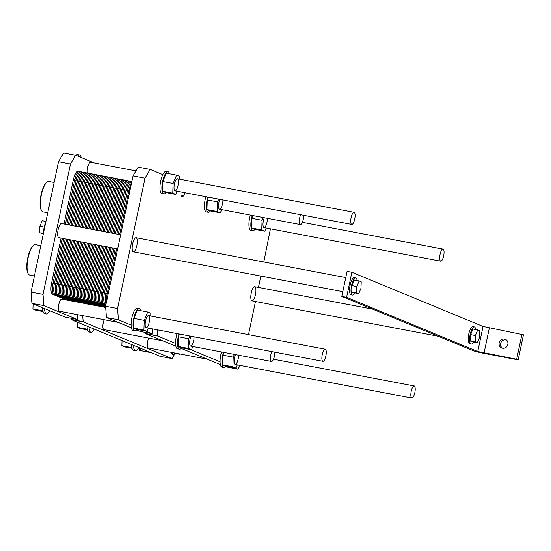 <?xml version="1.0" encoding="UTF-8"?>
<svg xmlns="http://www.w3.org/2000/svg" width="551" height="551" viewBox="0 0 551 551"><rect width="100%" height="100%" fill="white"/><g stroke="black" fill="none" stroke-linecap="round" stroke-linejoin="round"><path stroke-width="0.83" d="M440.6 261.153A6.157 1.908 100.8 0 0 440.717 261.188A6.157 1.908 100.8 0 0 443.741 255.492A6.157 1.908 100.8 0 0 443.018 249.086A6.157 1.908 100.8 0 0 440.029 254.583A6.157 1.908 100.8 0 0 440.6 261.153M300.639 214.718A6.157 1.908 100.8 0 0 299.31 220.806A6.157 1.908 100.8 0 0 300.226 224.546A6.157 1.908 100.8 0 0 300.343 224.581A6.157 1.908 100.8 0 0 302.637 221.612A6.157 1.908 100.8 0 0 303.684 215.303M351.648 224.402A6.157 1.908 100.8 0 0 351.765 224.443A6.157 1.908 100.8 0 0 354.789 218.747A6.157 1.908 100.8 0 0 354.066 212.335A6.157 1.908 100.8 0 0 351.077 217.838A6.157 1.908 100.8 0 0 351.648 224.402M322.803 361.277A6.157 1.908 100.8 0 0 322.92 361.311A6.157 1.908 100.8 0 0 325.944 355.615A6.157 1.908 100.8 0 0 325.221 349.21A6.157 1.908 100.8 0 0 322.232 354.706A6.157 1.908 100.8 0 0 322.803 361.277M118.293 322.411L59.446 311.225A6.157 1.908 -79.2 0 1 59.329 311.184A6.157 1.908 -79.2 0 1 58.757 304.62A6.157 1.908 -79.2 0 1 61.746 299.117L105.682 307.472M87.423 173.062A6.157 1.908 -79.2 0 1 87.995 166.147A6.157 1.908 -79.2 0 1 90.584 162.249L135.973 170.879M43.074 311.577L36.035 310.234L32.922 308.953L33.108 303.849M42.909 310.847L32.922 308.953M87.554 329.946L80.515 328.61L77.402 327.322L77.581 322.218M87.382 329.222L77.402 327.322M132.026 348.322L124.987 346.978L121.874 345.697L122.06 340.594M131.861 347.591L121.874 345.697M81.197 157.538A11.295 3.499 100.8 0 0 79.558 154.927A11.295 3.499 100.8 0 0 77.588 156.05M49.783 310.736L44.583 308.588A11.295 3.499 100.8 0 0 46.498 313.987A11.295 3.499 100.8 0 0 49.783 310.736L65.521 317.238L77.512 319.518L43.894 305.626L43.012 294.365L70.48 164.012L75.59 155.224L94.311 162.958M94.255 329.105L89.055 326.957A11.295 3.499 100.8 0 0 90.977 332.356A11.295 3.499 100.8 0 0 94.255 329.105L133.535 345.332A11.295 3.499 100.8 0 0 135.45 350.732A11.295 3.499 100.8 0 0 138.735 347.481L133.535 345.332M75.948 155.368A11.295 3.499 -79.2 0 1 77.643 154.562L79.558 154.927M46.498 313.987L44.583 313.622A11.295 3.499 -79.2 0 1 44.362 313.56A11.295 3.499 -79.2 0 1 42.654 307.789M90.977 332.356L89.055 331.998A11.295 3.499 -79.2 0 1 88.842 331.929A11.295 3.499 -79.2 0 1 87.134 326.164M135.45 350.732L133.535 350.367A11.295 3.499 -79.2 0 1 133.321 350.305A11.295 3.499 -79.2 0 1 131.613 344.54M34.424 275.955L29.692 275.052A15.476 4.794 -79.2 0 1 29.396 274.963A15.476 4.794 -79.2 0 1 28.315 273.937A15.476 4.794 -79.2 0 1 27.874 258.956A15.476 4.794 -79.2 0 1 33.783 245.181A15.476 4.794 -79.2 0 1 35.471 244.644L40.808 245.663M33.783 245.181L33.26 245.581A14.967 4.635 100.8 0 0 27.55 258.894A14.967 4.635 100.8 0 0 27.977 273.372L28.315 273.937M47.737 212.782L43.006 211.887A15.476 4.794 -79.2 0 1 42.709 211.798A15.476 4.794 -79.2 0 1 41.628 210.764A15.476 4.794 -79.2 0 1 41.187 195.784A15.476 4.794 -79.2 0 1 47.097 182.016A15.476 4.794 -79.2 0 1 48.784 181.479L54.122 182.491M47.097 182.016L46.573 182.409A14.967 4.635 100.8 0 0 40.864 195.722A14.967 4.635 100.8 0 0 41.291 210.206L41.628 210.764M178.097 353.618L172.918 352.668L179.654 354.293L179.798 353.935M178.097 353.652L179.654 354.293M172.511 352.55A6.157 1.908 100.8 0 0 173.379 354.493A6.157 1.908 100.8 0 0 173.496 354.527A6.157 1.908 100.8 0 0 174.936 353.398M173.496 354.527L172.298 354.3A6.157 1.908 -79.2 0 1 172.181 354.265A6.157 1.908 -79.2 0 1 171.313 352.323M44.197 227.108L39.892 226.289L42.2 220.703L45.919 221.412M43.384 233.445L39.665 232.736L39.892 226.289M43.288 233.886L39.665 232.736M43.646 232.178A8.726 2.7 -79.2 0 1 45.747 222.232M175.08 353.425L172.084 358.584L160.093 356.304L138.735 347.481M89.055 326.957L71.231 319.594L71.065 318.292M44.583 308.588L31.903 303.353L31.021 292.085L58.496 161.732L63.599 152.944L75.59 155.224M150.65 352.406L139.417 350.388L151.401 352.716M70.48 164.012L58.496 161.732M43.012 294.365L31.021 292.085M43.894 305.626L31.903 303.353M77.643 314.683A6.419 1.99 100.8 0 0 77.636 316.756L77.512 319.518M172.084 358.584L83.215 321.874L82.671 315.64M207.245 359.156L148.398 347.97A6.157 1.908 -79.2 0 1 148.281 347.936A6.157 1.908 -79.2 0 1 147.358 344.189A6.157 1.908 -79.2 0 1 148.694 338.107M162.765 340.78L103.919 329.594A6.157 1.908 -79.2 0 1 103.802 329.56A6.157 1.908 -79.2 0 1 102.885 325.813A6.157 1.908 -79.2 0 1 104.215 319.732M117.68 248.852L58.847 237.674A7.184 2.225 -79.2 0 1 58.709 237.633A7.184 2.225 -79.2 0 1 58.048 229.974A7.184 2.225 -79.2 0 1 61.533 223.554L120.648 234.788M479.59 337.253L479.818 330.807L477.745 329.946L475.437 335.538L475.21 341.978L477.283 342.839L479.59 337.253M477.283 342.839L470.409 341.069L470.644 334.622L472.951 329.037L477.745 329.946M470.644 334.622L475.437 335.538M470.409 341.069L475.21 341.978M360.981 288.256L361.215 281.809L359.142 280.955L356.834 286.541L356.6 292.987L358.68 293.841L360.981 288.256M358.68 293.841L351.807 292.071L352.041 285.632L354.341 280.039L359.142 280.955M352.041 285.632L356.834 286.541M351.807 292.071L356.6 292.987M475.72 329.567A8.726 2.7 100.8 0 0 474.514 326.957A8.726 2.7 100.8 0 0 474.349 326.908A8.726 2.7 100.8 0 0 470.065 334.98A8.726 2.7 100.8 0 0 471.091 344.058A8.726 2.7 100.8 0 0 473.343 342.088M471.091 344.058L469.652 343.783A8.726 2.7 -79.2 0 1 468.625 334.705A8.726 2.7 -79.2 0 1 472.91 326.633L474.349 326.908M357.117 280.569A8.726 2.7 100.8 0 0 355.912 277.966A8.726 2.7 100.8 0 0 355.746 277.911A8.726 2.7 100.8 0 0 351.455 285.983A8.726 2.7 100.8 0 0 352.482 295.06A8.726 2.7 100.8 0 0 354.734 293.091M352.482 295.06L351.042 294.785A8.726 2.7 -79.2 0 1 350.023 285.707A8.726 2.7 -79.2 0 1 354.307 277.642L355.746 277.911M505.97 339.815A4.622 4.38 -67.6 0 0 502.505 348.211M502.54 348.218A4.622 4.38 112.4 0 1 499.433 342.026A4.622 4.38 112.4 0 1 507.691 344.954A4.622 4.38 112.4 0 1 502.54 348.218M341.792 296.41L472.978 350.601A10.269 0.627 -168.1 0 0 485.562 353.666L518.167 359.865L516.673 359.245L477.772 351.517L346.593 297.326L341.792 296.41L347.075 271.347L351.869 272.256L483.055 326.447L523.45 334.794L518.167 359.865M346.593 297.326L351.869 272.256M516.673 359.245L521.955 334.175M271.795 351.593A6.157 1.908 100.8 0 0 270.465 357.675A6.157 1.908 100.8 0 0 271.381 361.415A6.157 1.908 100.8 0 0 271.498 361.456A6.157 1.908 100.8 0 0 273.792 358.487A6.157 1.908 100.8 0 0 274.846 352.172M411.755 398.022A6.157 1.908 100.8 0 0 411.873 398.056A6.157 1.908 100.8 0 0 414.896 392.36A6.157 1.908 100.8 0 0 414.173 385.955A6.157 1.908 100.8 0 0 411.184 391.458A6.157 1.908 100.8 0 0 411.755 398.022M146.111 327.687A6.157 1.908 -79.2 0 1 145.547 321.123A6.157 1.908 -79.2 0 1 148.529 315.62A6.157 1.908 -79.2 0 1 149.252 322.025A6.157 1.908 -79.2 0 1 146.229 327.721A6.157 1.908 -79.2 0 1 146.111 327.687M174.956 190.818A6.157 1.908 -79.2 0 1 174.385 184.248A6.157 1.908 -79.2 0 1 177.374 178.744A6.157 1.908 -79.2 0 1 178.097 185.157A6.157 1.908 -79.2 0 1 175.073 190.853A6.157 1.908 -79.2 0 1 174.956 190.818M222.893 199.944A6.157 1.908 -79.2 0 1 221.839 206.253A6.157 1.908 -79.2 0 1 219.553 209.222A6.157 1.908 -79.2 0 1 219.436 209.187A6.157 1.908 -79.2 0 1 218.513 205.447A6.157 1.908 -79.2 0 1 219.842 199.359M267.373 218.313A6.157 1.908 -79.2 0 1 266.319 224.629A6.157 1.908 -79.2 0 1 264.025 227.597A6.157 1.908 -79.2 0 1 263.908 227.563A6.157 1.908 -79.2 0 1 262.992 223.816A6.157 1.908 -79.2 0 1 264.322 217.735M251.876 300.798A7.184 2.225 -79.2 0 1 251.215 293.139A7.184 2.225 -79.2 0 1 254.693 286.72A7.184 2.225 -79.2 0 1 255.54 294.2A7.184 2.225 -79.2 0 1 252.014 300.839A7.184 2.225 -79.2 0 1 251.876 300.798M133.273 251.807A7.184 2.225 -79.2 0 1 132.605 244.141A7.184 2.225 -79.2 0 1 136.09 237.722A7.184 2.225 -79.2 0 1 136.937 245.202A7.184 2.225 -79.2 0 1 133.411 251.848A7.184 2.225 -79.2 0 1 133.273 251.807M194.048 336.813A6.157 1.908 -79.2 0 1 193.002 343.128A6.157 1.908 -79.2 0 1 190.708 346.097A6.157 1.908 -79.2 0 1 190.591 346.056A6.157 1.908 -79.2 0 1 189.668 342.316A6.157 1.908 -79.2 0 1 191.004 336.234M238.528 355.181A6.157 1.908 -79.2 0 1 237.474 361.497A6.157 1.908 -79.2 0 1 235.181 364.466A6.157 1.908 -79.2 0 1 235.063 364.431A6.157 1.908 -79.2 0 1 234.147 360.685A6.157 1.908 -79.2 0 1 235.477 354.603M190.281 349.479L220.076 361.787A11.295 3.499 100.8 0 0 221.998 367.186L223.913 367.551A11.295 3.499 -79.2 0 1 223.699 367.483A11.295 3.499 -79.2 0 1 223.437 352.316M237.316 364.872L235.986 368.082L232.873 366.794L233.225 357.131L234.354 354.389M224.043 352.433L222.914 355.168L222.57 364.838L225.683 366.126L235.986 368.082M222.57 364.838L232.873 366.794M222.914 355.168L233.225 357.131M220.076 361.787A11.295 3.499 -79.2 0 1 221.516 351.951M226.068 366.195A11.295 3.499 -79.2 0 1 223.913 367.551M234.76 367.848L237.956 369.17L225.607 366.746M240.14 365.409L237.956 369.17M270.438 228.817L263.798 262M260.83 276.072L258.433 287.429M255.471 301.5L248.494 334.622M254.913 229.326A11.295 3.499 -79.2 0 1 252.757 230.683L250.843 230.318A11.295 3.499 -79.2 0 1 250.361 215.083M205.881 196.707A11.295 3.499 100.8 0 0 206.363 211.942L208.285 212.307A11.295 3.499 -79.2 0 1 208.064 212.245A11.295 3.499 -79.2 0 1 207.803 197.072M180.99 191.975A6.419 1.99 100.8 0 0 181.988 196.976A6.419 1.99 100.8 0 0 183.579 195.653L185.246 192.781M165.954 192.581A11.295 3.499 -79.2 0 1 163.805 193.931L161.891 193.566A11.295 3.499 -79.2 0 1 159.997 186.438A11.295 3.499 -79.2 0 1 162.821 174.633L150.148 169.398L138.163 167.118L133.053 175.907L145.044 178.187L150.148 169.398M137.116 329.45A11.295 3.499 -79.2 0 1 134.961 330.807A11.295 3.499 -79.2 0 1 134.747 330.738A11.295 3.499 -79.2 0 1 133.707 318.698A11.295 3.499 -79.2 0 1 139.183 308.615L137.261 308.25A11.295 3.499 -79.2 0 0 133.101 313.574A11.295 3.499 -79.2 0 0 131.124 325.042L118.451 319.8L117.57 308.539L145.044 178.187M145.808 331.103L152.055 333.686L140.071 331.406L136.655 329.994M152.207 328.857A6.419 1.99 100.8 0 0 152.193 330.931L152.055 333.686M177.043 333.575A11.295 3.499 -79.2 0 0 175.604 343.411L157.779 336.048L157.228 329.808M266.154 228.004L264.831 231.213L261.718 229.925L262.062 220.262L263.192 217.521M252.888 215.558L251.759 218.299L251.408 227.969L254.521 229.25L264.831 231.213M251.408 227.969L261.718 229.925M251.759 218.299L262.062 220.262M252.757 230.683A11.295 3.499 -79.2 0 1 252.544 230.614A11.295 3.499 -79.2 0 1 252.275 215.448M139.183 308.615A11.295 3.499 -79.2 0 1 140.684 310.661M147.723 312.004L137.419 310.041L133.962 318.423L133.611 328.093L136.724 329.374L147.034 331.337L143.921 330.049L144.266 320.386L147.723 312.004L150.836 313.285L150.74 316.04M131.124 325.042A11.295 3.499 100.8 0 0 133.046 330.442L134.961 330.807M133.962 318.423L144.266 320.386M133.611 328.093L143.921 330.049M148.357 328.127L147.034 331.337M163.805 193.931A11.295 3.499 -79.2 0 1 163.592 193.869A11.295 3.499 -79.2 0 1 162.545 181.83A11.295 3.499 -79.2 0 1 168.021 171.747L166.106 171.382A11.295 3.499 100.8 0 0 162.821 174.633M177.202 191.252L175.879 194.469L172.766 193.181L173.11 183.511L176.568 175.135L179.681 176.416L179.585 179.165M176.568 175.135L166.257 173.172L162.8 181.555L162.455 191.218L165.569 192.506L175.879 194.469M162.455 191.218L172.766 193.181M162.8 181.555L173.11 183.511M168.021 171.747A11.295 3.499 -79.2 0 1 169.529 173.792M181.589 347.826A11.295 3.499 -79.2 0 1 179.44 349.176A11.295 3.499 -79.2 0 1 179.227 349.114A11.295 3.499 -79.2 0 1 178.958 333.94M179.564 334.058L178.434 336.799L178.09 346.462L181.203 347.75L191.514 349.713L188.401 348.425L188.745 338.755L189.875 336.02M175.604 343.411A11.295 3.499 100.8 0 0 177.518 348.811L179.44 349.176M178.434 336.799L188.745 338.755M178.09 346.462L188.401 348.425M192.836 346.496L191.514 349.713M118.451 319.8L106.467 317.528L105.585 306.26L133.053 175.907M131.407 327.824L106.467 317.528M220.359 364.576L181.134 348.37M175.879 346.2L145.788 333.768L145.629 332.467M152.069 333.686L140.071 331.406M117.57 308.539L105.585 306.26M210.434 210.957A11.295 3.499 -79.2 0 1 208.285 212.307M208.409 197.189L207.279 199.93L206.935 209.594L210.048 210.881L220.352 212.838L217.246 211.556L217.59 201.886L218.719 199.145M207.279 199.93L217.59 201.886M206.935 209.594L217.246 211.556M221.681 209.628L220.352 212.838M66.692 300.061L52.49 294.193A10.269 3.182 -79.2 0 1 51.608 282.932L61.058 238.094M108.23 293.69L107.225 293.504A10.269 3.182 100.8 0 0 106.639 301.259A10.269 3.182 -79.2 0 1 107.225 293.504L116.674 248.666L107.225 293.504L100.275 292.182A10.269 3.182 100.8 0 0 101.157 303.443A10.269 3.182 -79.2 0 1 100.275 292.182L109.725 247.344L100.275 292.182L93.326 290.859A10.269 3.182 100.8 0 0 94.207 302.12A10.269 3.182 -79.2 0 1 93.326 290.859L102.768 246.021L93.326 290.859L86.369 289.537A10.269 3.182 100.8 0 0 87.251 300.798A10.269 3.182 -79.2 0 1 86.369 289.537L95.819 244.699L86.369 289.537L79.42 288.214A10.269 3.182 100.8 0 0 80.301 299.482A10.269 3.182 -79.2 0 1 79.42 288.214L88.869 243.377L79.42 288.214L72.463 286.892A10.269 3.182 100.8 0 0 73.345 298.16A10.269 3.182 -79.2 0 1 72.463 286.892L81.913 242.054L72.463 286.892L65.514 285.57A10.269 3.182 100.8 0 0 66.395 296.837A10.269 3.182 -79.2 0 1 65.514 285.57L74.964 240.732L65.514 285.57L58.558 284.247A10.269 3.182 100.8 0 0 59.439 295.515L73.648 301.383L59.439 295.515A10.269 3.182 -79.2 0 1 58.558 284.247L68.007 239.41M64.019 224.023L73.269 180.149A10.269 3.182 -79.2 0 1 78.18 171.299L85.129 172.621A10.269 3.182 100.8 0 0 80.219 181.472L70.976 225.345L80.219 181.472A10.269 3.182 -79.2 0 1 85.129 172.621A10.269 3.182 100.8 0 1 85.329 172.683A10.269 3.182 100.8 0 0 80.219 181.472L73.269 180.149M77.925 226.668L87.168 182.794A10.269 3.182 -79.2 0 1 92.086 173.944A10.269 3.182 100.8 0 0 87.168 182.794L80.219 181.472L70.976 225.345M84.875 227.99L94.125 184.117A10.269 3.182 100.8 0 1 99.228 175.328A10.269 3.182 100.8 0 0 99.035 175.266A10.269 3.182 100.8 0 0 94.125 184.117L87.168 182.794A10.269 3.182 100.8 0 1 92.279 174.006A10.269 3.182 100.8 0 0 92.086 173.944L85.129 172.621M80.598 302.706L66.395 296.837L80.598 302.706L66.395 296.837L52.49 294.193M87.547 304.028L73.345 298.16L87.547 304.028L73.345 298.16L66.395 296.837A10.269 3.182 100.8 0 1 65.514 285.57L74.964 240.732M91.831 229.312L101.074 185.439A10.269 3.182 -79.2 0 1 105.992 176.589A10.269 3.182 100.8 0 0 101.074 185.439L94.125 184.117A10.269 3.182 -79.2 0 1 99.035 175.266L92.086 173.944M98.781 230.635L108.03 186.761A10.269 3.182 100.8 0 1 113.134 177.966A10.269 3.182 100.8 0 0 112.941 177.911A10.269 3.182 100.8 0 0 108.03 186.761L101.074 185.439A10.269 3.182 100.8 0 1 106.185 176.651A10.269 3.182 100.8 0 0 105.992 176.589L99.035 175.266M94.503 305.344L80.301 299.482L94.503 305.344L80.301 299.482L73.345 298.16A10.269 3.182 100.8 0 1 72.463 286.892L81.913 242.054M101.453 306.666L87.251 300.798L101.453 306.666L87.251 300.798L80.301 299.482A10.269 3.182 100.8 0 1 79.42 288.214L88.869 243.377M105.737 231.957L114.98 188.084A10.269 3.182 -79.2 0 1 119.891 179.233A10.269 3.182 100.8 0 0 114.98 188.084L108.03 186.761A10.269 3.182 -79.2 0 1 112.941 177.911L105.992 176.589M112.686 233.28L121.936 189.399A10.269 3.182 100.8 0 1 127.04 180.611A10.269 3.182 100.8 0 0 126.847 180.556A10.269 3.182 100.8 0 0 121.936 189.399L114.98 188.084A10.269 3.182 100.8 0 1 120.09 179.289A10.269 3.182 100.8 0 0 119.891 179.233L112.941 177.911M105.627 306.845L94.207 302.12L105.627 306.845L94.207 302.12L87.251 300.798A10.269 3.182 100.8 0 1 86.369 289.537L95.819 244.699M105.778 305.35L101.157 303.443L105.778 305.35L101.157 303.443L94.207 302.12A10.269 3.182 100.8 0 1 93.326 290.859L102.768 246.021M119.643 234.595L128.886 190.722A10.269 3.182 -79.2 0 1 131.4 183.758A10.269 3.182 100.8 0 0 128.886 190.722L121.936 189.399A10.269 3.182 -79.2 0 1 126.847 180.556L119.891 179.233M68.083 300.323L53.881 294.454A10.269 3.182 100.8 0 1 52.999 283.193L62.449 238.356M65.411 224.291L74.654 180.418A10.269 3.182 100.8 0 1 79.764 171.623M69.474 300.591L55.272 294.723A10.269 3.182 100.8 0 1 54.391 283.455L63.84 238.617M66.802 224.553L76.045 180.68A10.269 3.182 100.8 0 1 81.155 171.891M70.865 300.853L56.663 294.985A10.269 3.182 100.8 0 1 55.782 283.724L65.225 238.886M68.193 224.815L77.436 180.942A10.269 3.182 100.8 0 1 82.547 172.153M72.257 301.115L58.055 295.253A10.269 3.182 100.8 0 1 57.166 283.985L66.616 239.148M69.584 225.083L78.827 181.21A10.269 3.182 100.8 0 1 83.938 172.415M73.648 301.383L59.439 295.515A10.269 3.182 100.8 0 1 58.558 284.247L51.608 282.932M75.032 301.645L60.83 295.777A10.269 3.182 100.8 0 1 59.949 284.516L69.398 239.678M72.36 225.614L81.61 181.734A10.269 3.182 100.8 0 1 86.721 172.945M76.424 301.914L62.222 296.045A10.269 3.182 100.8 0 1 61.34 284.777L70.79 239.94M73.751 225.876L83.001 182.002A10.269 3.182 100.8 0 1 88.105 173.214M77.815 302.175L63.613 296.307A10.269 3.182 100.8 0 1 62.731 285.046L72.181 240.208M75.143 226.137L84.393 182.264A10.269 3.182 100.8 0 1 89.496 173.475M79.206 302.437L65.004 296.569A10.269 3.182 100.8 0 1 64.123 285.308L73.572 240.47M76.534 226.406L85.784 182.533A10.269 3.182 100.8 0 1 90.887 173.737M81.989 302.967L67.787 297.099A10.269 3.182 100.8 0 1 66.905 285.838L76.355 241.001M79.316 226.929L88.559 183.056A10.269 3.182 100.8 0 1 93.67 174.268M83.38 303.229L69.178 297.368A10.269 3.182 100.8 0 1 68.296 286.1L77.739 241.262M80.708 227.198L89.951 183.325A10.269 3.182 100.8 0 1 95.061 174.536M84.771 303.498L70.562 297.63A10.269 3.182 100.8 0 1 69.681 286.362L79.13 241.531M82.099 227.46L91.342 183.586A10.269 3.182 100.8 0 1 96.453 174.798M86.163 303.759L71.954 297.891A10.269 3.182 100.8 0 1 71.072 286.63L80.522 241.793M83.49 227.728L92.733 183.848A10.269 3.182 100.8 0 1 97.844 175.06M88.938 304.29L74.736 298.422A10.269 3.182 100.8 0 1 73.855 287.161L83.304 242.323M86.266 228.252L95.516 184.378A10.269 3.182 100.8 0 1 100.619 175.59M90.33 304.551L76.128 298.683A10.269 3.182 100.8 0 1 75.246 287.422L84.696 242.585M87.657 228.52L96.907 184.647A10.269 3.182 100.8 0 1 102.011 175.852M91.721 304.82L77.519 298.952A10.269 3.182 100.8 0 1 76.637 287.684L86.087 242.846M89.048 228.782L98.298 184.909A10.269 3.182 100.8 0 1 103.402 176.12M93.112 305.082L78.91 299.214A10.269 3.182 100.8 0 1 78.028 287.953L87.478 243.115M90.44 229.044L99.683 185.17A10.269 3.182 100.8 0 1 104.793 176.382M95.895 305.612L81.693 299.744A10.269 3.182 100.8 0 1 80.811 288.476L90.254 243.645M93.222 229.574L102.465 185.701A10.269 3.182 100.8 0 1 107.576 176.912M97.286 305.874L83.077 300.006A10.269 3.182 100.8 0 1 82.195 288.745L91.645 243.907M94.614 229.843L103.857 185.969A10.269 3.182 100.8 0 1 108.967 177.174M98.677 306.142L84.468 300.274A10.269 3.182 100.8 0 1 83.587 289.006L93.036 244.169M96.005 230.104L105.248 186.231A10.269 3.182 100.8 0 1 110.358 177.443M100.062 306.404L85.86 300.536A10.269 3.182 100.8 0 1 84.978 289.275L94.428 244.437M97.389 230.366L106.639 186.493A10.269 3.182 100.8 0 1 111.743 177.704M102.844 306.935L88.642 301.066A10.269 3.182 100.8 0 1 87.761 289.798L97.21 244.961M100.172 230.897L109.422 187.023A10.269 3.182 100.8 0 1 114.525 178.235M104.235 307.196L90.033 301.328A10.269 3.182 100.8 0 1 89.152 290.067L98.601 245.229M101.563 231.158L110.806 187.285A10.269 3.182 100.8 0 1 115.917 178.496M105.627 307.465L91.425 301.597A10.269 3.182 100.8 0 1 90.543 290.329L99.993 245.491M102.954 231.427L112.197 187.554A10.269 3.182 100.8 0 1 117.308 178.765M105.654 307.162L92.816 301.858A10.269 3.182 100.8 0 1 91.934 290.597L101.377 245.76M104.346 231.689L113.589 187.815A10.269 3.182 100.8 0 1 118.699 179.027M105.606 306.521L95.592 302.389A10.269 3.182 100.8 0 1 94.71 291.121L104.16 246.283M107.128 232.219L116.371 188.346A10.269 3.182 100.8 0 1 121.482 179.557M105.592 306.211L96.983 302.651A10.269 3.182 100.8 0 1 96.101 291.389L105.551 246.552M108.519 232.481L117.762 188.607A10.269 3.182 100.8 0 1 122.873 179.819M105.654 305.922L98.374 302.919A10.269 3.182 100.8 0 1 97.493 291.651L106.942 246.814M109.904 232.749L119.154 188.876A10.269 3.182 100.8 0 1 124.257 180.081M105.716 305.64L99.765 303.181A10.269 3.182 100.8 0 1 98.884 291.913L108.333 247.075M111.295 233.011L120.545 189.138A10.269 3.182 100.8 0 1 125.649 180.349M105.985 304.366L101.157 303.443A10.269 3.182 100.8 0 1 100.275 292.182L109.725 247.344M105.833 305.068L102.548 303.711A10.269 3.182 100.8 0 1 101.666 292.443L111.116 247.606M114.078 233.541L123.321 189.668A10.269 3.182 100.8 0 1 128.431 180.88M105.895 304.779L103.939 303.973A10.269 3.182 100.8 0 1 103.058 292.712L112.507 247.874M115.469 233.803L124.712 189.93A10.269 3.182 100.8 0 1 129.822 181.141M105.957 304.496L105.331 304.235A10.269 3.182 100.8 0 1 104.449 292.974L113.892 248.136M116.86 234.072L126.103 190.198A10.269 3.182 100.8 0 1 131.214 181.403M106.074 303.932A10.269 3.182 100.8 0 1 105.84 293.235L115.283 248.398M118.251 234.333L127.495 190.46A10.269 3.182 100.8 0 1 131.841 181.658M106.639 301.259A10.269 3.182 100.8 0 1 107.225 293.504L116.674 248.666M131.4 183.758A10.269 3.182 100.8 0 0 128.886 190.722L129.891 190.915M140.574 350.491L141.008 348.418M77.498 319.511L65.514 317.231M83.139 321.681L71.155 319.408M83.215 321.874L71.231 319.594M477.772 351.517L483.055 326.447M484.067 353.046L489.35 327.976M157.779 336.048L145.788 333.768M157.703 335.855L145.712 333.575M183.579 195.653L180.997 195.164M146.229 327.721L322.92 361.311M148.529 315.62L325.221 349.21M175.073 190.853L351.765 224.443M177.374 178.744L354.066 212.335M219.553 209.222L300.343 224.581M264.025 227.597L440.717 261.188M302.347 222.342L443.018 249.086M252.014 300.839L438.19 336.234M254.693 286.72L372.579 309.132M139.844 347.943L139.341 350.333M133.411 251.848L342.798 291.651M136.09 237.722L345.759 277.587M190.708 346.097L271.498 361.456M235.181 364.466L411.873 398.056M273.503 359.211L414.173 385.955M131.875 181.506L126.847 180.556"/></g></svg>
